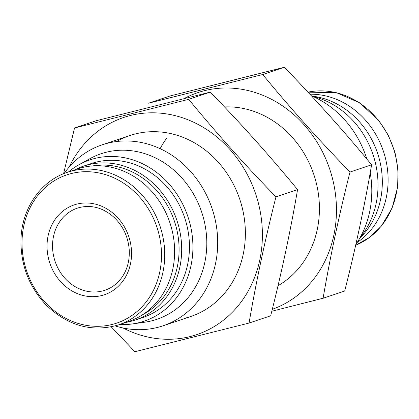 <?xml version="1.0" encoding="UTF-8"?>
<svg xmlns="http://www.w3.org/2000/svg" width="419" height="419" viewBox="0 0 419 419"><rect width="100%" height="100%" fill="white"/><g stroke="black" fill="none" stroke-linecap="round" stroke-linejoin="round"><path stroke-width="0.63" d="M132.32 323.95L144.571 322.227A87.356 76.771 -108.5 0 0 151.647 320.849A87.356 76.771 -108.5 0 0 203.414 217.843A87.356 76.771 -108.5 0 0 106.154 152.254A87.356 76.771 -108.5 0 0 89.776 158.733L78.961 164.74A85.067 74.76 71.5 0 1 94.914 158.429A85.067 74.76 71.5 0 1 190.577 226.171A85.067 74.76 71.5 0 1 132.32 323.95A85.067 74.76 71.5 0 1 119.63 324.521M68.491 171.937A85.067 74.76 71.5 0 1 78.961 164.74M76.955 204.095A47.394 41.649 71.5 0 1 130.471 263.902A47.394 41.649 71.5 0 1 60.456 281.479A47.394 41.649 71.5 0 1 76.955 204.095M67.396 172.298L77.3 168.983A80.464 70.711 71.5 0 1 81.92 167.631A80.464 70.711 71.5 0 1 170.748 225.412A80.464 70.711 71.5 0 1 128.439 321.572L118.54 324.887C92.117 332.586 68.004 325.982 46.19 305.069C29.131 286.91 20.72 265.264 20.95 240.124C21.489 208.861 40.659 180.846 67.396 172.298A80.464 70.711 71.5 0 1 72.016 170.947A80.464 70.711 71.5 0 1 160.849 228.732A80.464 70.711 71.5 0 1 118.54 324.887M92.84 165.898A79.249 69.648 71.5 0 1 174.461 221.284A79.249 69.648 71.5 0 1 142.701 314.669M74.771 169.831A81.181 71.34 71.5 0 1 83.496 166.149A81.181 71.34 71.5 0 1 88.158 164.787A81.181 71.34 71.5 0 1 177.776 223.081A81.181 71.34 71.5 0 1 135.091 320.095A81.181 71.34 71.5 0 1 125.91 322.415M83.496 166.149L91.263 163.546A81.181 71.34 71.5 0 1 95.925 162.184A81.181 71.34 71.5 0 1 185.544 220.483A81.181 71.34 71.5 0 1 142.858 317.492L135.091 320.095M64.091 173.513A95.469 83.9 71.5 0 1 102.231 144.801A95.469 83.9 71.5 0 1 107.714 143.198A95.469 83.9 71.5 0 1 213.103 211.757A95.469 83.9 71.5 0 1 162.907 325.841A95.469 83.9 71.5 0 1 115.173 325.914M311.375 95.783A95.469 83.9 71.5 0 1 366.882 159.1M370.207 172.801A95.469 83.9 71.5 0 1 355.851 244.46M309.898 94.196A80.464 70.711 71.5 0 1 383.82 152.521A80.464 70.711 71.5 0 1 357.192 242.449M312.129 96.108A81.181 71.34 71.5 0 1 377.577 153.207A81.181 71.34 71.5 0 1 359.753 238.217M312.773 96.391A85.067 74.76 71.5 0 1 373.051 154.726A85.067 74.76 71.5 0 1 360.099 237.599M69.156 167.081A114.56 100.675 71.5 0 1 238.479 160.184A114.56 100.675 71.5 0 1 190.079 336.588A114.56 100.675 71.5 0 1 123.086 327.993M116.534 141.543A95.469 83.9 71.5 0 1 238.065 194.589A95.469 83.9 71.5 0 1 185.109 318.168M111.239 326.851L134.887 351.719L249.059 323.059C256.145 281.626 265.112 239.558 275.964 196.862C244.989 164.986 215.9 132.477 188.697 99.334L74.524 127.999L63.562 173.728M74.524 127.999L96.124 120.756L210.296 92.096C241.271 123.972 270.36 156.481 297.569 189.624C290.482 231.058 281.516 273.125 270.664 315.816L249.059 323.059M210.296 92.096L188.697 99.334M297.569 189.624L275.964 196.862M284.339 67.281C315.313 99.156 344.402 131.666 371.611 164.808C364.525 206.242 355.558 248.305 344.706 291.001L323.101 298.244C330.188 256.81 339.154 214.743 350.006 172.047C319.032 140.171 289.943 107.662 262.739 74.519L148.567 103.184L170.166 95.941L284.339 67.281L262.739 74.519M272.298 309.301A114.56 100.675 -108.5 0 0 336.158 201.34A114.56 100.675 -108.5 0 0 257.318 93.228A114.56 100.675 -108.5 0 0 184.051 98.596M271.811 311.238L323.101 298.244M278.012 285.727A95.469 83.9 -108.5 0 0 314.915 177.944A95.469 83.9 -108.5 0 0 224.511 106.929M166.526 138.438A95.469 83.9 -108.5 0 0 160.105 148.677M350.006 172.047L371.611 164.808M71.387 173.529A78.212 68.732 71.5 0 1 159.707 272.235A78.212 68.732 71.5 0 1 44.163 301.24A78.212 68.732 71.5 0 1 71.387 173.529M307.991 92.149A80.464 70.711 71.5 0 1 393.912 149.813A80.464 70.711 71.5 0 1 355.668 245.272L369.647 237.348L381.421 226.024L392.09 208.123L397.621 187.283L398.05 169.595L394.892 151.945L388.308 135.217L378.629 120.248L359.429 102.713L336.53 92.725L307.986 92.149M77.384 208.149L79.804 207.442C92.08 204.655 103.551 208.002 114.214 217.487C123.086 226.113 128.078 236.761 129.199 249.431C129.832 260.283 127.308 269.726 121.636 277.755C117.2 283.81 111.627 287.979 104.907 290.262A43.298 38.056 71.5 0 1 55.062 261.299A43.298 38.056 71.5 0 1 77.384 208.149A43.298 38.056 71.5 0 1 79.872 207.421M162.907 325.841L190.587 316.56M102.231 144.801L129.916 135.526"/></g></svg>
